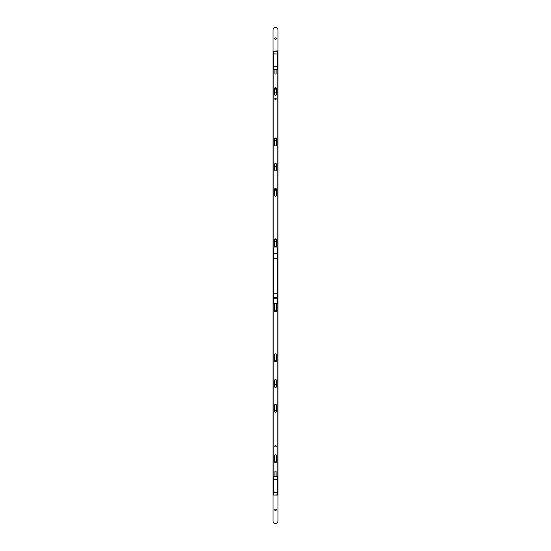 <?xml version="1.0" encoding="UTF-8"?>
<svg xmlns="http://www.w3.org/2000/svg" width="551" height="551" viewBox="0 0 551 551"><rect width="100%" height="100%" fill="white"/><g stroke="black" fill="none" stroke-linecap="round" stroke-linejoin="round"><path stroke-width="0.83" d="M277.649 298.119L277.098 298.119L277.649 297.912L277.649 303.456L273.351 303.456L273.351 297.63L277.373 297.829L273.351 297.63L273.351 258.247M277.373 253.536L273.351 253.811L273.351 247.984L277.649 247.984L277.649 253.811L273.351 253.811L273.351 258.364L277.373 258.171L277.373 253.618L277.649 258.247M277.649 258.364L273.627 258.364L273.627 293.077L277.373 293.077L277.649 258.364L277.649 297.912M277.649 297.63L277.649 293.077L273.627 293.277L273.627 297.912M273.351 297.912L273.351 297.382M273.902 297.912L277.098 298.119M273.902 298.119L273.351 298.119M277.649 253.536L277.649 254.059M273.351 253.329L273.902 253.536M277.098 253.536L273.902 253.329M277.098 253.329L277.649 253.329M275.5 445.504A0.709 0.709 0 0 1 276.209 446.207A0.709 0.709 0 0 1 275.5 446.916A0.709 0.709 0 0 1 274.791 446.207A0.709 0.709 0 0 1 275.5 445.504M275.5 311.832A0.833 0.833 0 0 1 274.667 310.998L274.667 304.758A0.833 0.833 0 0 1 275.5 303.932A0.833 0.833 0 0 1 276.333 304.758L276.333 310.998A0.833 0.833 0 0 1 275.5 311.832M275.5 361.752A0.833 0.833 0 0 1 274.667 360.926L274.667 354.686A0.833 0.833 0 0 1 275.5 353.852A0.833 0.833 0 0 1 276.333 354.686L276.333 360.926A0.833 0.833 0 0 1 275.5 361.752M275.5 412.231A0.833 0.833 0 0 1 274.667 411.404L274.667 405.164A0.833 0.833 0 0 1 275.5 404.331A0.833 0.833 0 0 1 276.333 405.164L276.333 411.404A0.833 0.833 0 0 1 275.5 412.231M275.5 462.709A0.833 0.833 0 0 1 274.667 461.876L274.667 455.636A0.833 0.833 0 0 1 275.5 454.809A0.833 0.833 0 0 1 276.333 455.636L276.333 461.876A0.833 0.833 0 0 1 275.5 462.709M276.705 476.367L277.098 475.458L277.098 303.456M273.902 303.456L273.902 476.367M274.804 385.121L274.804 380.059A0.696 0.696 0 0 1 275.5 379.37A0.696 0.696 0 0 1 276.196 380.059L276.196 385.121M274.915 476.367L274.915 471.684A0.585 0.585 0 0 1 275.5 471.098A0.585 0.585 0 0 1 276.085 471.684L276.085 476.367M274.667 239.664A0.833 0.833 0 0 1 275.5 238.831A0.833 0.833 0 0 1 276.333 239.664L276.333 245.904A0.833 0.833 0 0 1 275.5 246.738A0.833 0.833 0 0 1 274.667 245.904L274.667 239.664M274.667 189.186A0.833 0.833 0 0 1 275.5 188.352A0.833 0.833 0 0 1 276.333 189.186L276.333 195.426A0.833 0.833 0 0 1 275.5 196.259A0.833 0.833 0 0 1 274.667 195.426L274.667 189.186M274.825 163.785A0.696 0.696 0 0 1 276.175 163.785M274.667 138.845A0.833 0.833 0 0 1 275.5 138.012A0.833 0.833 0 0 1 276.333 138.845L276.333 145.085A0.833 0.833 0 0 1 275.5 145.919A0.833 0.833 0 0 1 274.667 145.085L274.667 138.845M274.667 88.367A0.833 0.833 0 0 1 275.5 87.54A0.833 0.833 0 0 1 276.333 88.367L276.333 94.607A0.833 0.833 0 0 1 275.5 95.44A0.833 0.833 0 0 1 274.667 94.607L274.667 88.367M275.5 98.23A0.709 0.709 0 0 1 276.209 98.939A0.709 0.709 0 0 1 275.5 99.641A0.709 0.709 0 0 1 274.791 98.939A0.709 0.709 0 0 1 275.5 98.23M276.085 69.64L276.085 73.448A0.585 0.585 0 0 1 275.5 74.027A0.585 0.585 0 0 1 274.915 73.448L274.915 69.64M273.902 247.984L273.902 69.64M277.098 69.64L277.098 247.984M276.196 165.879L276.196 170.19A0.696 0.696 0 0 1 275.5 170.879A0.696 0.696 0 0 1 274.804 170.19L274.804 165.879M274.253 164.839A1.247 1.247 0 0 0 275.5 166.085A1.247 1.247 0 0 0 276.747 164.839A1.247 1.247 0 0 0 275.5 163.592A1.247 1.247 0 0 0 274.253 164.839M274.804 165.941A1.302 1.302 0 0 0 276.196 165.941M276.196 166.037A1.384 1.384 0 0 1 274.804 166.037M276.154 163.709A1.302 1.302 0 0 0 274.846 163.709M274.908 163.585A1.384 1.384 0 0 1 276.092 163.585M274.253 386.161A1.247 1.247 0 0 0 275.5 387.408A1.247 1.247 0 0 0 276.747 386.161A1.247 1.247 0 0 0 275.5 384.915A1.247 1.247 0 0 0 274.253 386.161M276.196 385.059A1.302 1.302 0 0 0 274.804 385.059M274.804 384.963A1.384 1.384 0 0 1 276.196 384.963M277.649 476.649L277.649 494.812L273.627 495.094L277.373 495.094L277.649 491.981L277.373 479.48L273.627 479.48L273.627 491.981L277.373 492.174L273.627 492.174L273.351 494.812L273.351 476.649L273.627 479.287L277.649 479.48L277.373 476.367L273.351 476.649L277.649 476.649M277.649 51.195L277.649 69.357L273.627 69.64L277.373 69.64L277.649 66.526L277.373 54.026L273.627 54.026L273.627 66.526L277.373 66.726L273.627 66.726L273.351 69.357L273.351 51.195L273.627 53.833L277.649 54.026L277.373 50.919L273.351 51.195L277.649 51.195M274.735 310.998A0.765 0.765 0 0 1 275.5 310.241A0.765 0.765 0 0 1 276.265 310.998A0.765 0.765 0 0 1 275.5 311.763A0.765 0.765 0 0 1 274.735 310.998M274.735 360.926A0.765 0.765 0 0 1 275.5 360.161A0.765 0.765 0 0 1 276.265 360.926A0.765 0.765 0 0 1 275.5 361.683A0.765 0.765 0 0 1 274.735 360.926M274.735 411.404A0.765 0.765 0 0 1 275.5 410.64A0.765 0.765 0 0 1 276.265 411.404A0.765 0.765 0 0 1 275.5 412.162A0.765 0.765 0 0 1 274.735 411.404M274.735 461.876A0.765 0.765 0 0 1 275.5 461.118A0.765 0.765 0 0 1 276.265 461.876A0.765 0.765 0 0 1 275.5 462.64A0.765 0.765 0 0 1 274.735 461.876M274.735 509.861A0.765 0.765 0 0 1 275.5 509.096A0.765 0.765 0 0 1 276.265 509.861A0.765 0.765 0 0 1 275.5 510.625A0.765 0.765 0 0 1 274.735 509.861M274.735 240.553A0.765 0.765 0 0 1 275.5 239.788A0.765 0.765 0 0 1 276.265 240.553A0.765 0.765 0 0 1 275.5 241.317A0.765 0.765 0 0 1 274.735 240.553M274.735 190.074A0.765 0.765 0 0 1 275.5 189.317A0.765 0.765 0 0 1 276.265 190.074A0.765 0.765 0 0 1 275.5 190.839A0.765 0.765 0 0 1 274.735 190.074M274.735 139.596A0.765 0.765 0 0 1 275.5 138.838A0.765 0.765 0 0 1 276.265 139.596A0.765 0.765 0 0 1 275.5 140.36A0.765 0.765 0 0 1 274.735 139.596M274.735 89.124A0.765 0.765 0 0 1 275.5 88.36A0.765 0.765 0 0 1 276.265 89.124A0.765 0.765 0 0 1 275.5 89.882A0.765 0.765 0 0 1 274.735 89.124M274.735 38.646A0.765 0.765 0 0 1 275.5 37.881A0.765 0.765 0 0 1 276.265 38.646A0.765 0.765 0 0 1 275.5 39.403A0.765 0.765 0 0 1 274.735 38.646M277.993 520.957A2.493 2.493 0 0 1 275.5 523.45A2.493 2.493 0 0 1 273.007 520.957L273.007 30.043A2.493 2.493 0 0 1 275.5 27.55A2.493 2.493 0 0 1 277.993 30.043L277.993 520.957M274.667 92.685A0.888 0.888 0 0 1 276.333 92.685M276.196 446.207A0.696 0.696 0 0 0 275.5 445.518A0.696 0.696 0 0 0 274.804 446.207A0.696 0.696 0 0 0 275.5 446.902A0.696 0.696 0 0 0 276.196 446.207M276.196 98.939A0.696 0.696 0 0 0 275.5 98.243A0.696 0.696 0 0 0 274.804 98.939A0.696 0.696 0 0 0 275.5 99.628A0.696 0.696 0 0 0 276.196 98.939M273.627 253.536L273.351 258.364M277.649 298.187L273.351 298.187M273.351 253.253L277.649 253.253"/></g></svg>
